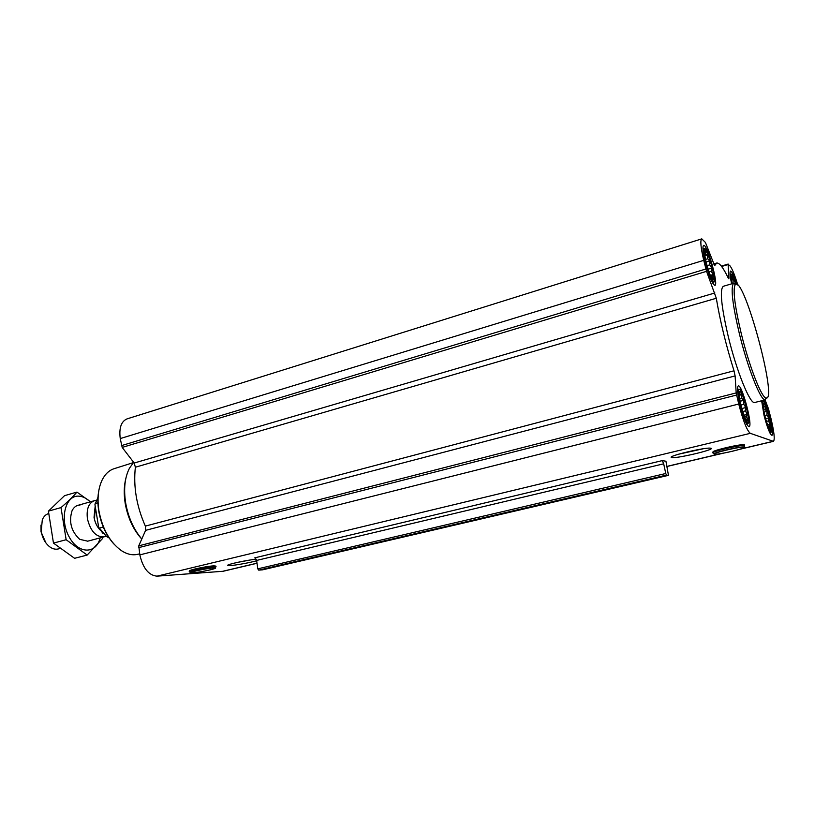 <?xml version="1.0" encoding="UTF-8"?>
<svg xmlns="http://www.w3.org/2000/svg" width="815" height="815" viewBox="0 0 815 815"><rect width="100%" height="100%" fill="white"/><g stroke="black" fill="none" stroke-linecap="round" stroke-linejoin="round"><path stroke-width="1.22" d="M250.419 559.966L236.717 562.533M735.965 284.109C734.315 279.199 733.021 276.458 732.094 275.877C731.228 275.786 731.32 278.373 732.349 283.63M731.503 277.681L732.145 276.805L732.318 279.219L733.745 279.576L733.989 282.978L732.318 283.467M706.238 262.624C709.325 274.044 711.78 279.81 713.604 279.932C715.794 278.19 708.235 251.183 705.413 250.714C704.16 250.796 704.435 254.759 706.238 262.624M704.629 252.956L705.535 251.784L705.8 254.514L707.43 254.973L707.736 258.762L709.702 260.943L709.743 264.844L711.75 268.094L711.291 271.171L713.033 274.573L711.974 276.081L713.227 278.679L711.719 278.312M740.978 405.045C743.861 415.833 746.143 421.202 747.844 421.141C750.157 419.419 742.944 391.944 740.03 391.332C738.624 391.495 738.94 396.059 740.978 405.045L743.81 404.322L745.827 407.531L745.409 410.872L747.212 414.438L746.214 416.302L747.559 419.236L746 419.185L746.54 420.448M739.154 393.248L739.816 392.168L740 394.592L741.568 394.715L741.833 398.382L743.769 400.328L743.81 404.322M764.867 415.833C767.424 425.43 769.401 430.259 770.786 430.31C772.712 428.965 766.131 403.771 763.736 403.323C762.606 403.527 762.983 407.704 764.867 415.833M763.085 404.841L763.533 404.077L763.645 406.237L765.02 406.318L765.224 409.619L766.935 411.371L766.976 414.978L768.789 417.871L768.443 420.907L770.093 424.146L769.228 425.848L770.491 428.527L769.136 428.496L769.798 429.76M190.415 571.02C184.791 570.969 205.584 566.293 213.204 565.895M256.664 560.72C248.799 563.124 228.445 566.476 227.782 565.457C225.643 564.663 247.363 559.905 256.297 559.233M662.289 460.607L665.937 461.229L668.463 475.349L666.466 475.094L665.774 473.505L663.685 463.817L662.289 460.607L254.81 557.827L256.623 560.425L663.685 463.817M765.091 399.9L768.464 408.794L771 418.604C774.189 432.154 775.004 439.733 773.425 441.343L750.32 433.336C746.998 430.677 743.148 420.907 738.736 404.026L736.19 392.922L735.11 375.919L734.009 370.794C725.941 344.939 720.042 320.753 716.303 298.259L706.554 271.344L703.732 260.352C700.717 247.373 700.075 240.211 701.786 238.866L705.423 242.463L714.612 265.7L716.68 263.041C719.4 262.644 723.251 267.636 728.233 278.017L728.824 278.791L728.946 278.037L728.101 264.529L729.771 265.568C731.972 268.155 734.651 274.655 737.809 285.077M223.096 571.274L157.071 576.154C148.727 575.421 142.982 568.33 139.834 554.883L138.774 545.836L145.62 530.351L735.11 375.919M710.833 448.219C716.691 449.36 673.944 459.334 671.438 457.449C667.169 456.257 704.079 447.374 710.283 448.138L710.833 448.219M713.94 452.07C706.982 451.846 740.784 443.635 743.81 444.837M739.979 404.586C743.565 418.197 746.571 425.573 749.016 426.703C753.223 426.734 742.058 384.191 738.309 385.903C736.841 387.135 737.402 393.37 739.979 404.586M705.118 261.605C708.979 276.061 712.218 283.987 714.857 285.372C718.891 285.27 707.216 243.563 703.651 245.386C702.357 246.415 702.846 251.815 705.118 261.605M736.74 284.292C734.009 275.786 731.952 271.375 730.566 271.059C729.578 271.762 729.945 276.02 731.646 283.834M761.618 400.766L764.052 415.467C767.272 427.651 769.88 434.273 771.886 435.312C774.668 435.597 768.239 407.388 763.92 400.196M754.812 402.478L754.71 402.498C750.238 404.719 736.668 371.508 728.264 336.554C721.214 306.043 719.574 289.284 723.343 286.279L733.836 283.192M262.634 569.828L258.701 570.133L257.795 568.839L256.623 560.425M701.735 238.876L127.089 418.869C121.201 421.365 118.919 427.926 120.243 438.572L122.189 447.415L134.2 463.032L135.371 467.229C133.232 486.596 136.553 506.217 145.355 526.113L145.62 530.351M229.025 564.673L228.669 565.62M99.002 489.621C97.596 496.254 97.525 503.466 98.768 511.26C101.142 524.452 106.174 535.374 113.876 544.002M133.426 462.594L114.283 468.645C109.281 470.194 105.278 473.892 102.262 479.74C98.177 488.236 97.077 498.648 98.951 510.995C102.466 529.118 109.944 542.332 121.394 550.634C126.957 554.241 132.305 555.484 137.419 554.373L139.66 553.864M125.826 478.507C123.941 486.015 123.737 494.389 125.235 503.629C127.894 518.075 133.395 529.893 141.769 539.061M133.67 462.339L129.504 468.136C124.787 477.346 123.503 488.98 125.673 503.049C128.281 517.423 133.65 529.404 141.79 539.01M736.006 284.15L733.429 283.426C730.576 287.919 732.532 304.606 739.317 333.498C747.437 367.015 760.161 399.554 764.827 399.788L766.793 397.893M741.181 333.274C749.097 365.915 761.465 397.649 765.998 397.944C778.284 402.304 744.014 275.338 735.364 284.435C732.624 288.836 734.559 305.116 741.181 333.274M703.192 448.77L678.549 454.22M764.572 415.701C767.17 425.573 769.309 431.064 771 432.184C774.128 432.897 765.448 399.686 763.003 401.561C762.107 402.702 762.636 407.408 764.572 415.701M740.621 404.882C743.504 415.864 745.97 421.987 748.027 423.24C751.837 424.024 742.159 387.156 739.144 389.387C738.044 390.67 738.533 395.835 740.621 404.882M705.841 262.257C708.948 273.942 711.607 280.523 713.828 282C717.495 282.632 707.389 246.517 704.537 248.809C703.569 249.899 704.007 254.372 705.841 262.257M736.24 284.15C734.03 277.467 732.4 274.135 731.361 274.156C730.658 274.818 730.902 277.997 732.094 283.702M763.176 406.777L765.02 406.318M763.635 410.016L765.224 409.619M764.022 412.084L766.935 411.371M764.796 415.518L766.976 414.978M765.611 418.655L768.789 417.871M766.406 421.406L768.443 420.907M767.526 424.758L770.093 424.146M768.046 426.143L769.228 425.848M739.225 392.321L739.765 392.188M739.195 394.806L740 394.592M739.236 395.306L741.568 394.715M739.704 398.922L741.833 398.382M740.132 401.245L743.769 400.328M741.894 408.519L745.827 407.531M742.791 411.524L745.409 410.872M744.064 415.222L747.212 414.438M744.635 416.689L746.214 416.302M704.771 254.83L705.8 254.514M704.883 255.757L707.43 254.973M705.525 259.435L707.736 258.762M706.106 262.033L709.702 260.943M707.033 265.67L709.743 264.844M708.082 269.205L711.75 268.094M708.979 271.874L711.291 271.171M710.323 275.389L713.033 274.573M710.782 276.438L711.974 276.081M731.646 279.423L732.318 279.219M731.738 280.166L733.745 279.576M97.983 497.242L94.948 504.607L98.676 527.346L102.731 533.132M98.676 527.346L106.673 536.616L109.129 537.961M99.196 528.161L103.301 527.061M95.172 503.599L97.922 502.824M41.005 525.074L41.035 531.828L45.885 542.892M48.554 513.593C45.813 514.418 43.735 516.466 42.309 519.715L41.208 531.411C42.411 538.073 45.212 543.187 49.603 546.743C52.517 548.892 55.389 549.626 58.211 548.964L58.344 548.923M96.201 500.441L94.408 500.695C88.652 502.987 86.319 509.008 87.409 518.748C90.516 531.248 96.099 537.268 104.157 536.83L105.96 536.107M100.133 537.9C96.139 554.485 78.067 554.261 68.908 536.443C59.414 518.88 65.373 495.347 78.556 496.141C82.61 496.304 86.522 498.21 90.271 501.857M87.714 541.17L79.707 539.336C71.241 531.38 68.684 521.875 72.015 510.822C73.87 507.032 76.529 505.117 80.002 505.076M90.506 501.796L76.946 492.097C72.922 496.814 67.614 501.979 61.003 507.592L66.147 539.713L87.154 555.066L102.303 538.776M61.003 507.592L48.411 511.148L64.528 495.673L76.946 492.097M66.147 539.713L53.474 543.106L48.411 511.148M87.154 555.066L74.593 558.306L53.474 543.106M222.067 571.437L257.01 563.185M666.558 466.475L721.448 453.517M740.906 448.922L773.129 441.312M157.071 576.154L750.32 433.336M262.532 569.848L668.432 475.349L262.573 569.838M258.701 570.133L666.466 475.094M257.795 568.839L665.774 473.505M138.611 547.649L736.556 395.061M139.834 554.883L738.736 404.026M138.774 545.836L736.19 392.922M145.355 526.113L734.009 370.794M135.371 467.229L716.303 298.259M134.2 463.032L714.877 292.982M122.189 447.415L706.554 271.344M121.435 445.632L705.841 269.031M120.243 438.572L703.732 260.352M728.335 278.221L728.946 278.037M721.621 266.485L728.101 264.529M213.194 567.974C222.037 567.372 201.519 572.252 192.697 572.864C183.426 573.556 204.331 568.554 213.194 567.974M190.486 572.782L190.476 572.782C186.992 572.405 206.399 568.177 213.357 567.8L215.415 568.106M190.262 572.517L189.65 571.794C185.973 571.397 206.378 566.934 213.693 566.557L215.751 566.965M743.851 447.252C747.1 448.158 717.974 455.025 714.582 454.169C710.68 453.405 740.682 446.294 743.851 447.252M714.409 454.108C709.111 453.598 741.304 445.907 744.075 447.048L744.156 447.435M714.123 453.711L713.471 453.028C707.196 452.62 741.538 444.348 744.533 445.571L744.37 446.162M95.192 506.095L94.041 517.342C95.039 522.833 97.23 527.203 100.602 530.473M95.335 506.95L94.591 517.219M731.636 277.467L732.094 275.877M711.903 278.373L713.604 279.932M704.904 252.569L705.413 250.714M746.092 419.46L747.844 421.141M739.735 392.29L740.03 391.332M769.279 428.853L770.786 430.31M763.472 404.179L763.736 403.323M713.583 263.978L716.548 263.082M721.336 266.118L728.172 264.06M222.974 571.305L257.02 563.267M666.578 466.567L723.007 453.252M739.725 449.299L773.425 441.343M189.416 571.519L190.364 570.327C193.675 568.941 207.754 566.211 213.286 565.885C215.608 565.895 216.474 566.14 215.873 566.619L215.425 567.861C218.267 568.707 192.686 573.76 190.476 572.782M754.71 402.498L765.407 399.819M735.364 284.435L733.429 283.426M765.998 397.944L764.827 399.788M671.988 456.594L671.438 457.449M713.064 452.58C712.473 452.437 712.911 451.918 714.368 451.041L733.969 445.958C750.452 443.482 741.844 445.479 744.543 445.53L744.095 447.048C747.956 447.904 720.368 454.566 715 454.22M763.003 401.561L761.628 401.194M771 432.184L769.992 433.122M739.144 389.387L737.483 388.959M748.027 423.24L746.805 424.381M704.537 248.809L702.938 248.463M713.828 282L712.677 283.162M731.361 274.156L730.026 273.86M58.211 548.964L59.902 548.515M87.582 541.211L104.157 536.83M77.894 505.341L94.275 500.726"/></g></svg>
